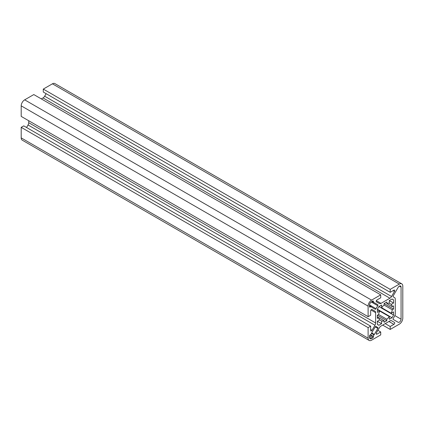 <?xml version="1.0" encoding="UTF-8"?>
<svg xmlns="http://www.w3.org/2000/svg" width="424" height="424" viewBox="0 0 424 424"><rect width="100%" height="100%" fill="white"/><g stroke="black" fill="none" stroke-linecap="round" stroke-linejoin="round"><path stroke-width="0.64" d="M377.985 327.832A0.816 0.472 120 0 0 377.816 327.455A0.816 0.472 120 0 0 377.773 327.434A17.172 9.916 -60 0 1 376.867 327.015A17.172 9.916 -60 0 1 376.051 326.443A0.816 0.472 120 0 0 376.014 326.416A0.816 0.472 120 0 0 375.198 326.888L371.705 332.935A1.632 0.943 120 0 0 371.493 333.402A1.638 0.943 -60 0 1 370.459 334.732L370.072 334.955A0.816 0.472 120 0 0 369.495 335.951L369.495 337.377A2.942 1.701 120 0 0 370.104 338.728A2.942 1.701 120 0 0 371.578 338.58L372.813 337.87A0.816 0.472 120 0 0 373.39 336.868L373.39 336.423A1.638 0.943 -60 0 1 374.026 334.865A1.632 0.943 120 0 0 374.323 334.446L377.816 328.399A0.816 0.472 120 0 0 377.985 327.832M374.323 302.694L377.816 304.708L374.323 302.694A1.632 0.943 120 0 0 374.026 302.619A1.638 0.943 -60 0 1 373.73 302.54A1.638 0.943 -60 0 1 373.39 301.793L373.39 301.347A0.816 0.472 120 0 0 373.221 300.976A0.816 0.472 120 0 0 372.813 301.014L371.578 301.729A2.942 1.701 120 0 0 369.495 305.333L369.495 306.759A0.816 0.472 120 0 0 369.664 307.135A0.816 0.472 120 0 0 370.072 307.093L370.459 306.87A1.638 0.943 -60 0 1 371.276 306.791A1.638 0.943 -60 0 1 371.493 307.008A1.632 0.943 120 0 0 371.705 307.225L375.198 309.244A0.816 0.472 120 0 0 376.051 308.699A17.172 9.916 -60 0 1 377.773 305.72A0.816 0.472 120 0 0 377.985 305.084A0.816 0.472 120 0 0 377.816 304.708M394.474 322.431A1.145 0.663 -60 0 1 394.479 322.431A1.145 0.663 -60 0 1 394.712 322.956A1.145 0.663 -60 0 1 393.907 324.355L390.197 326.496L390.197 329.432L399.329 324.159A4.908 2.83 120 0 0 402.8 318.154L402.8 286.105A4.908 2.83 120 0 0 401.782 283.857A4.908 2.83 120 0 0 399.329 284.101L390.197 289.375L390.197 292.316L393.907 290.175A1.145 0.663 -60 0 1 394.479 290.117A1.145 0.663 -60 0 1 394.712 290.641A1.145 0.663 -60 0 1 394.474 291.442L391.553 296.493A3.27 1.887 -60 0 1 389.921 298.215L380.985 303.372A3.27 1.887 -60 0 1 379.353 303.536L376.433 301.856A1.145 0.663 -60 0 1 376.258 300.939A1.145 0.663 -60 0 1 377.005 299.932L380.715 297.791L380.715 294.85L371.578 300.123A4.908 2.83 120 0 0 368.111 306.133L368.111 316.68L370.656 315.212L370.656 310.93A1.145 0.663 -60 0 1 371.154 309.78A1.145 0.663 -60 0 1 372.034 309.472L374.949 311.163A3.27 1.887 -60 0 1 375.627 312.658L375.627 322.977A3.27 1.887 -60 0 1 374.949 325.25L372.034 330.307A1.145 0.663 -60 0 1 370.889 330.969A1.145 0.663 -60 0 1 370.656 330.444L370.656 326.162L368.111 327.63L368.111 338.182A4.908 2.83 120 0 0 369.124 340.424A4.908 2.83 120 0 0 371.578 340.186L380.715 334.907L380.715 331.971L377.005 334.112A1.145 0.663 -60 0 1 376.433 334.17A1.145 0.663 -60 0 1 376.433 332.845L379.353 327.794A3.27 1.887 -60 0 1 380.985 326.072L389.921 320.915A3.27 1.887 -60 0 1 391.553 320.751L394.474 322.431M377.36 316.903L378.637 317.64A9.826 5.676 120 0 0 379.671 319.935L377.36 321.265L377.36 324.371A14.718 8.496 120 0 0 378.097 324.89A14.718 8.496 120 0 0 378.913 325.266L381.6 323.713L381.6 321.048A9.826 5.676 120 0 0 384.102 320.798L384.102 322.272L386.81 320.708L386.81 319.235A9.826 5.676 120 0 0 389.312 316.596L379.671 311.031A9.826 5.676 120 0 0 378.637 314.518L386.81 319.235M377.36 309.695L379.671 311.031L377.36 312.366L377.36 309.266L391.993 317.714A14.718 8.496 120 0 0 393.551 315.021L393.551 311.921L391.235 313.257A9.826 5.676 120 0 0 392.269 309.769L384.102 305.052A9.826 5.676 120 0 0 381.6 307.692L391.235 313.257M386.81 303.489L392.269 306.642A9.826 5.676 120 0 0 391.235 304.353L389.312 303.24A9.826 5.676 120 0 0 386.81 303.489L386.81 302.015L384.102 303.579L384.102 305.052M370.656 326.162L23.744 125.875L21.2 127.348L21.2 137.895A4.908 2.83 120 0 0 22.218 140.143L369.124 340.424M21.2 127.348L368.111 327.63M28.715 120.734L28.715 122.69A3.27 1.887 -60 0 1 28.042 124.963L26.574 127.513M380.715 294.85L33.803 94.568L24.671 99.841A4.908 2.83 120 0 0 21.2 105.846L21.2 116.399L368.111 316.68M46.115 93.662L44.647 96.206A3.27 1.887 -60 0 1 43.015 97.928L41.319 98.903M401.782 283.857L54.876 83.576A4.908 2.83 120 0 0 52.422 83.814L43.285 89.093L43.285 92.029L390.197 292.316M43.285 89.093L390.197 289.375M382.681 325.097L390.197 329.432M385.225 323.629L390.197 326.496M377.885 330.338L380.715 331.971M394.739 315.816A17.172 9.916 -60 0 1 393.228 318.419A0.816 0.472 120 0 0 393.191 319.426L398.136 322.267A2.427 1.405 120 0 0 400.007 321.615A2.427 1.405 120 0 0 401.067 319.171L401.067 287.085A2.427 1.405 120 0 0 400.563 285.977A2.427 1.405 120 0 0 398.136 287.377L393.191 295.92A0.816 0.472 120 0 0 393.191 296.869A0.816 0.472 120 0 0 393.228 296.885A17.172 9.916 -60 0 1 394.039 297.272A17.172 9.916 -60 0 1 394.739 297.749A3.27 1.887 -60 0 1 395.285 299.153L395.285 313.781A3.27 1.887 -60 0 1 394.739 315.816M378.637 314.518L377.36 315.255L377.36 318.382L378.637 317.64L384.102 320.798M381.6 307.692L381.6 305.02L378.913 306.573A14.718 8.496 120 0 0 377.36 309.266M391.235 304.353L393.551 303.017L393.551 299.916A14.718 8.496 120 0 0 392.815 299.397A14.718 8.496 120 0 0 391.993 299.021L389.312 300.568L389.312 303.24M392.269 309.769L393.551 309.032L393.551 305.905L392.269 306.642M389.312 316.596L389.312 319.267L391.993 317.714M379.671 319.935L381.6 321.048M377.36 321.27L381.6 323.713M377.36 324.371L378.913 325.266M377.36 315.255L386.81 320.708M378.913 306.573L393.551 315.021M384.102 303.579L393.551 309.032M389.312 300.568L393.551 303.017M391.993 299.021L393.551 299.916M21.2 137.895L368.111 338.182M370.656 329.512L372.034 330.307M28.042 124.963L374.949 325.25M28.715 122.69L375.627 322.977M370.989 309.981L375.627 312.658M371.97 309.441L374.949 311.163M21.2 105.846L368.111 306.133M24.671 99.841L371.578 300.123M376.374 301.814L379.353 303.536M376.348 300.696L380.985 303.372M43.015 97.928L389.921 298.215M44.647 96.206L391.553 296.493M393.096 290.641L394.474 291.442M52.422 83.814L399.329 284.101M388.93 321.487L393.907 324.355M376.194 333.646L377.005 334.112M372.813 301.014L373.39 301.347M372.431 301.236L373.39 301.793M371.244 301.952L377.773 305.72M369.521 304.93L376.051 308.699M369.495 306.314L370.459 306.87M369.495 306.759L370.072 307.093M375.198 326.888L377.816 328.399M371.705 332.935L374.323 334.446M371.493 333.402L374.026 334.865M370.459 334.732L373.39 336.423M370.072 334.955L373.39 336.868M369.495 335.951L372.813 337.87M369.495 337.377L371.578 338.58M399.35 286.094L401.067 287.085M394.85 315.583L401.067 319.171M393.127 319.378L398.136 322.267M371.949 301.512L373.73 302.54M369.495 305.762L371.276 306.791M375.781 326.385L376.867 327.015M393.059 296.705L394.039 297.272"/></g></svg>

